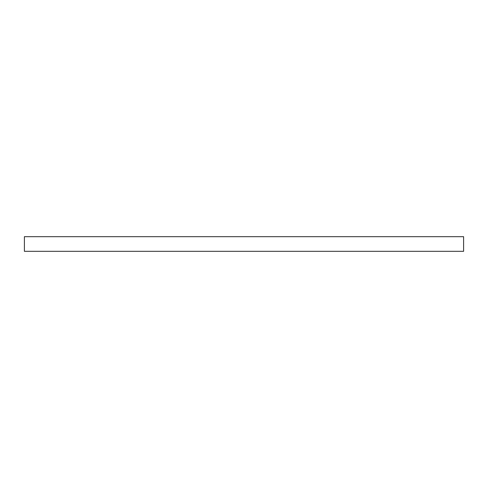 <?xml version="1.0" encoding="UTF-8"?>
<svg xmlns="http://www.w3.org/2000/svg" width="488" height="488" viewBox="0 0 488 488"><rect width="100%" height="100%" fill="white"/><g stroke="black" fill="none" stroke-linecap="round" stroke-linejoin="round"><path stroke-width="0.73" d="M463.6 251.32L24.4 251.32L24.4 236.68L463.6 236.68L463.6 251.32"/></g></svg>
